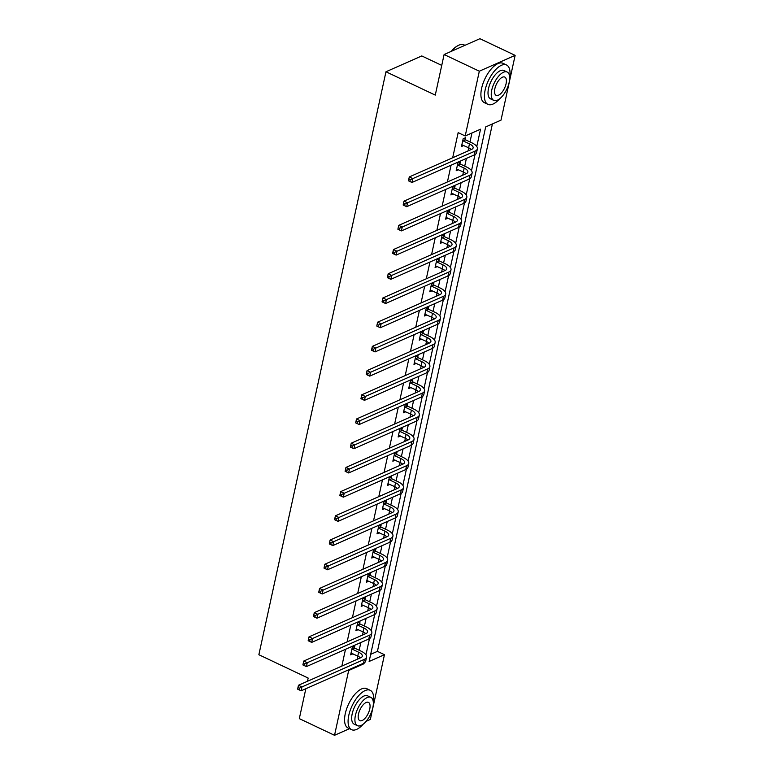 <?xml version="1.0" encoding="UTF-8"?>
<svg xmlns="http://www.w3.org/2000/svg" width="774" height="774" viewBox="0 0 774 774"><rect width="100%" height="100%" fill="white"/><g stroke="black" fill="none" stroke-linecap="round" stroke-linejoin="round"><path stroke-width="1.16" d="M441.741 65.393L421.782 55.941L385.965 71.769L258.864 654.727L308.158 678.063L307.462 681.275M385.965 71.769L435.269 95.105L444.112 54.528L479.919 38.7L515.136 55.37L501.01 120.144L485.675 126.926L369.121 661.47L384.465 654.688L370.34 719.472L366.17 721.31M370.678 654.34L377.422 651.36L492.409 123.946M377.422 651.36L384.465 654.688M349.49 728.682L334.532 735.3L348.658 670.516L363.993 663.734L364.177 662.883M305.836 688.725L299.315 718.63L334.532 735.3M444.112 54.528L479.329 71.198L515.136 55.37M359.649 623.563L360.026 621.822L357.607 622.886L355.914 630.646L358.256 629.61M370.204 575.15L370.582 573.408L368.163 574.472L366.47 582.232L368.811 581.197M380.76 526.736L381.137 524.995L378.718 526.068L377.025 533.828L379.366 532.793M391.315 478.322L391.692 476.581L389.274 477.655L387.581 485.414L389.922 484.379M401.87 429.918L402.248 428.177L399.829 429.241L398.136 437L400.477 435.965M412.426 381.505L412.803 379.763L410.384 380.827L408.691 388.587L411.033 387.551M422.981 333.091L423.359 331.349L420.94 332.423L419.247 340.173L421.588 339.147M433.537 284.677L433.914 282.936L431.495 284.01L429.802 291.769L432.144 290.734M444.092 236.273L444.469 234.532L442.051 235.596L440.358 243.355L442.699 242.32M454.648 187.859L455.025 186.118L452.606 187.182L450.913 194.942L453.254 193.906M465.203 139.446L465.58 137.704L463.162 138.778L461.468 146.528L463.81 145.502M357.191 659.293L357.878 656.139M359.165 650.257L360.848 642.536M362.474 635.086L363.161 631.932M364.438 626.05L366.121 618.329M367.747 610.88L368.434 607.725M369.72 601.843L371.404 594.122M373.029 586.673L373.716 583.519M374.993 577.636L376.677 569.916M378.302 562.475L378.989 559.312M380.276 553.429L381.959 545.709M383.585 538.269L384.272 535.115M385.549 529.222L387.232 521.502M388.858 514.062L389.545 510.908M390.831 505.016L392.515 497.305M394.14 489.855L394.827 486.701M396.104 480.809L397.788 473.098M399.413 465.648L400.1 462.494M401.387 456.602L403.07 448.891M404.696 441.441L405.382 438.287M406.66 432.405L408.343 424.684M409.968 417.234L410.655 414.08M411.942 408.198L413.626 400.477M415.251 393.028L415.938 389.873M417.215 383.991L418.898 376.27M420.524 368.821L421.211 365.667M422.498 359.784L424.181 352.064M425.806 344.623L426.493 341.469M427.77 335.577L429.454 327.857M431.079 320.417L431.766 317.263M433.053 311.371L434.736 303.65M436.362 296.21L437.049 293.056M438.326 287.164L440.009 279.453M441.635 272.003L442.322 268.849M443.608 262.957L445.292 255.246M446.917 247.796L447.604 244.642M448.881 238.76L450.565 231.039M452.19 223.589L452.877 220.435M454.164 214.553L455.847 206.832M457.473 199.382L458.16 196.228M459.437 190.346L461.12 182.625M462.746 175.176L463.433 172.022M464.719 166.139L466.403 158.418M468.028 150.978L468.715 147.815M469.992 141.932L471.947 132.993M476.774 146.48L480.538 129.2L465.203 135.972L458.16 132.644L452.684 157.751M451.058 165.201L447.411 181.958M445.785 189.407L442.128 206.165M440.503 213.614L436.855 230.371M435.23 237.821L431.573 254.578M429.947 262.028L426.3 278.785M424.674 286.225L421.017 302.992M419.392 310.432L415.744 327.199M414.119 334.639L410.462 351.396M408.836 358.846L405.189 375.603M403.564 383.053L399.906 399.81M398.281 407.259L394.634 424.017M393.008 431.466L389.351 448.223M387.726 455.673L384.078 472.43M382.453 479.88L378.796 496.637M377.17 504.077L373.523 520.844M371.897 528.284L368.24 545.051M366.615 552.491L362.967 569.248M361.342 576.698L357.685 593.455M356.059 600.905L352.412 617.662M350.786 625.111L347.129 641.869M345.504 649.318L341.856 666.075M459.93 163.653L460.307 161.911L457.889 162.975L456.196 170.735L458.537 169.709M449.375 212.066L449.752 210.325L447.333 211.389L445.64 219.148L447.982 218.113M438.819 260.48L439.197 258.729L436.778 259.803L435.085 267.562L437.426 266.527M428.264 308.884L428.641 307.143L426.222 308.216L424.529 315.976L426.871 314.941M417.708 357.298L418.086 355.556L415.667 356.621L413.974 364.38L416.315 363.354M407.153 405.711L407.53 403.97L405.112 405.034L403.418 412.794L405.76 411.758M396.598 454.125L396.975 452.374L394.556 453.448L392.863 461.207L395.204 460.172M386.042 502.529L386.419 500.788L384.001 501.862L382.308 509.621L384.649 508.586M375.487 550.943L375.864 549.201L373.445 550.275L371.752 558.025L374.094 556.999M364.931 599.357L365.309 597.615L362.89 598.679L361.197 606.439L363.538 605.403M354.376 647.77L354.753 646.019L352.334 647.093L350.641 654.852L352.983 653.817M347.865 670.149L348.658 670.516M465.203 135.972L479.329 71.198M365.947 654.794L369.459 638.676M371.22 630.587L374.732 614.479M376.503 606.39L380.015 590.272M381.776 582.183L385.288 566.065M387.058 557.977L390.57 541.858M392.331 533.77L395.843 517.651M397.613 509.563L401.126 493.444M402.886 485.356L406.398 469.238M408.169 461.149L411.681 445.031M413.442 436.942L416.954 420.824M418.724 412.736L422.236 396.627M423.997 388.538L427.509 372.42M429.28 364.331L432.792 348.213M434.553 340.125L438.065 324.006M439.835 315.918L443.347 299.799M445.108 291.711L448.62 275.592M450.391 267.504L453.903 251.386M455.663 243.297L459.176 227.179M460.946 219.09L464.458 202.982M466.219 194.893L469.731 178.775M471.501 170.686L475.013 154.568M363.209 663.366L363.993 663.734M461.855 144.786L468.618 147.776A8.707 3.58 -167.7 0 1 471.298 149.527M463.181 140.926L469.46 143.896A8.707 3.58 -167.7 0 1 473.127 147.892A8.707 3.58 -167.7 0 1 471.666 149.363L409.291 176.936L412.813 178.601L475.188 151.036A13.061 5.37 12.3 0 0 477.384 148.811A13.061 5.37 12.3 0 0 471.879 142.822L465.6 139.852L463.181 140.926L462.784 140.52M464.119 138.352L465.6 139.852M410.239 179.829L412.813 178.601L411.962 182.48L408.44 180.816L409.291 176.936L408.498 180.71L409.901 181.377L410.239 179.829L408.836 179.162M409.901 181.377L411.962 182.48L474.336 154.916A13.061 5.37 12.3 0 0 476.542 152.691L477.384 148.811M451.242 51.374A21.256 9.501 -64.7 0 1 457.85 45.676A21.256 9.501 -64.7 0 1 458.102 45.55M464.961 45.318L464.003 44.863A21.778 9.733 115.3 0 0 458.363 45.414A21.778 9.733 115.3 0 0 451.639 51.2M509.689 77.429A21.778 9.733 115.3 0 0 506.544 64.997A21.778 9.733 115.3 0 0 485.134 90.026A21.778 9.733 115.3 0 0 487.91 104.364A21.778 9.733 115.3 0 0 499.52 98.898M506.544 64.997L503.023 63.323A21.778 9.733 115.3 0 0 481.612 88.362A21.778 9.733 115.3 0 0 484.389 102.69L487.91 104.364M493.764 100.378L490.523 98.849A15.683 7.014 -64.7 0 1 488.52 88.526A15.683 7.014 -64.7 0 1 503.932 70.502L507.173 72.04A15.683 7.014 115.3 0 0 491.761 90.055A15.683 7.014 115.3 0 0 493.764 100.378A15.683 7.014 115.3 0 0 509.176 82.363A15.683 7.014 115.3 0 0 507.173 72.04M494.857 88.691A10.101 4.518 115.3 0 0 496.144 95.347A10.101 4.518 115.3 0 0 506.08 83.727A10.101 4.518 115.3 0 0 504.793 77.081A10.101 4.518 115.3 0 0 494.857 88.691M373.349 702.744A21.778 9.733 115.3 0 0 370.204 690.302A21.778 9.733 115.3 0 0 348.793 715.34A21.778 9.733 115.3 0 0 351.57 729.669A21.778 9.733 115.3 0 0 363.18 724.212M370.204 690.302L366.683 688.637A21.778 9.733 115.3 0 0 345.272 713.667A21.778 9.733 115.3 0 0 348.048 728.005L351.57 729.669M357.424 725.693L354.182 724.164A15.683 7.014 -64.7 0 1 352.18 713.841A15.683 7.014 -64.7 0 1 367.592 695.816L370.833 697.355A15.683 7.014 115.3 0 0 355.421 715.37A15.683 7.014 115.3 0 0 357.424 725.693A15.683 7.014 115.3 0 0 372.836 707.668A15.683 7.014 115.3 0 0 370.833 697.355M358.517 714.005A10.101 4.518 115.3 0 0 359.804 720.652A10.101 4.518 115.3 0 0 369.74 709.042A10.101 4.518 115.3 0 0 368.453 702.386A10.101 4.518 115.3 0 0 358.517 714.005M456.573 168.993L463.336 171.983A8.707 3.58 -167.7 0 1 466.016 173.734M457.908 165.133L464.177 168.103A8.707 3.58 -167.7 0 1 467.854 172.089A8.707 3.58 -167.7 0 1 466.383 173.57L404.009 201.143L407.53 202.807L469.905 175.234A13.061 5.37 12.3 0 0 472.111 173.018A13.061 5.37 12.3 0 0 466.606 167.029L460.327 164.059L457.908 165.133L457.502 164.727M458.847 162.559L460.327 164.059M404.966 204.026L407.53 202.807L406.689 206.687L403.167 205.023L404.009 201.143L403.215 204.917L404.628 205.584L404.966 204.026L403.554 203.368M404.628 205.584L406.689 206.687L469.063 179.113A13.061 5.37 12.3 0 0 471.26 176.898L472.111 173.018M451.3 193.2L458.063 196.18A8.707 3.58 -167.7 0 1 460.743 197.941M452.626 189.33L458.905 192.3A8.707 3.58 -167.7 0 1 462.571 196.296A8.707 3.58 -167.7 0 1 461.111 197.776L398.736 225.35L402.257 227.014L464.632 199.44A13.061 5.37 12.3 0 0 466.828 197.225A13.061 5.37 12.3 0 0 461.323 191.236L455.044 188.266L452.626 189.33L452.229 188.924M453.564 186.757L455.044 188.266M399.684 228.233L402.257 227.014L401.406 230.894L397.884 229.23L398.736 225.35L397.942 229.123L399.345 229.791L399.684 228.233L398.281 227.566M399.345 229.791L401.406 230.894L463.781 203.32A13.061 5.37 12.3 0 0 465.987 201.105L466.828 197.225M446.017 217.407L452.78 220.387A8.707 3.58 -167.7 0 1 455.46 222.148M447.353 213.537L453.622 216.507A8.707 3.58 -167.7 0 1 457.299 220.503A8.707 3.58 -167.7 0 1 455.828 221.983L393.453 249.557L396.975 251.221L459.35 223.647A13.061 5.37 12.3 0 0 461.556 221.432A13.061 5.37 12.3 0 0 456.05 215.443L449.771 212.473L447.353 213.537L446.946 213.131M448.291 210.963L449.771 212.473M394.411 252.44L396.975 251.221L396.133 255.101L392.612 253.437L393.453 249.557L392.66 253.33L394.072 253.998L394.411 252.44L392.998 251.773M394.072 253.998L396.133 255.101L458.508 227.527A13.061 5.37 12.3 0 0 460.704 225.311L461.556 221.432M440.745 241.614L447.507 244.594A8.707 3.58 -167.7 0 1 450.187 246.355M442.07 237.744L448.349 240.714A8.707 3.58 -167.7 0 1 452.016 244.71A8.707 3.58 -167.7 0 1 450.555 246.19L388.18 273.764L391.702 275.428L454.077 247.854A13.061 5.37 12.3 0 0 456.273 245.639A13.061 5.37 12.3 0 0 450.768 239.65L444.489 236.68L442.07 237.744L441.673 237.337M443.009 235.17L444.489 236.68M389.128 276.647L391.702 275.428L390.851 279.308L387.329 277.643L388.18 273.764L387.387 277.537L388.79 278.195L389.128 276.647L387.726 275.979M388.79 278.195L390.851 279.308L453.225 251.734A13.061 5.37 12.3 0 0 455.431 249.518L456.273 245.639M435.462 265.821L442.225 268.801A8.707 3.58 -167.7 0 1 444.905 270.561M436.797 261.951L443.067 264.921A8.707 3.58 -167.7 0 1 446.743 268.917A8.707 3.58 -167.7 0 1 445.273 270.397L382.898 297.971L386.419 299.635L448.794 272.061A13.061 5.37 12.3 0 0 451 269.845A13.061 5.37 12.3 0 0 445.495 263.857L439.216 260.886L436.797 261.951L436.391 261.544M437.736 259.377L439.216 260.886M383.856 300.854L386.419 299.635L385.578 303.514L382.056 301.85L382.898 297.971L382.104 301.734L383.517 302.402L383.856 300.854L382.443 300.186M383.517 302.402L385.578 303.514L447.952 275.941A13.061 5.37 12.3 0 0 450.149 273.725L451 269.845M430.189 290.027L436.952 293.007A8.707 3.58 -167.7 0 1 439.632 294.759M431.515 286.157L437.794 289.128A8.707 3.58 -167.7 0 1 441.461 293.123A8.707 3.58 -167.7 0 1 440 294.604L377.625 322.168L381.147 323.842L443.521 296.268A13.061 5.37 12.3 0 0 445.718 294.052A13.061 5.37 12.3 0 0 440.213 288.054L433.933 285.084L431.515 286.157L431.118 285.751M432.453 283.584L433.933 285.084M378.573 325.061L381.147 323.842L380.295 327.721L376.774 326.048L377.625 322.168L376.832 325.941L378.234 326.609L378.573 325.061L377.17 324.393M378.234 326.609L380.295 327.721L442.67 300.148A13.061 5.37 12.3 0 0 444.876 297.932L445.718 294.052M424.907 314.225L431.669 317.214A8.707 3.58 -167.7 0 1 434.349 318.965M426.242 310.364L432.511 313.335A8.707 3.58 -167.7 0 1 436.188 317.33A8.707 3.58 -167.7 0 1 434.717 318.801L372.342 346.375L375.864 348.048L438.239 320.475A13.061 5.37 12.3 0 0 440.445 318.259A13.061 5.37 12.3 0 0 434.94 312.261L428.661 309.29L426.242 310.364L425.835 309.958M427.18 307.791L428.661 309.29M373.3 349.267L375.864 348.048L375.022 351.928L371.501 350.254L372.342 346.375L371.549 350.148L372.962 350.816L373.3 349.267L371.888 348.6M372.962 350.816L375.022 351.928L437.397 324.354A13.061 5.37 12.3 0 0 439.593 322.139L440.445 318.259M419.634 338.432L426.397 341.421A8.707 3.58 -167.7 0 1 429.077 343.172M420.959 334.571L427.238 337.541A8.707 3.58 -167.7 0 1 430.905 341.537A8.707 3.58 -167.7 0 1 429.444 343.008L367.07 370.582L370.591 372.255L432.966 344.682A13.061 5.37 12.3 0 0 435.162 342.466A13.061 5.37 12.3 0 0 429.657 336.467L423.378 333.497L420.959 334.571L420.563 334.165M421.898 331.998L423.378 333.497M368.018 373.474L370.591 372.255L369.74 376.125L366.218 374.461L367.07 370.582L366.276 374.355L367.679 375.022L368.018 373.474L366.615 372.807M367.679 375.022L369.74 376.125L432.115 348.561A13.061 5.37 12.3 0 0 434.32 346.336L435.162 342.466M414.351 362.638L421.114 365.628A8.707 3.58 -167.7 0 1 423.794 367.379M415.686 358.778L421.956 361.748A8.707 3.58 -167.7 0 1 425.632 365.744A8.707 3.58 -167.7 0 1 424.162 367.215L361.787 394.788L365.309 396.452L427.683 368.879A13.061 5.37 12.3 0 0 429.889 366.663A13.061 5.37 12.3 0 0 424.384 360.674L418.105 357.704L415.686 358.778L415.28 358.372M416.625 356.204L418.105 357.704M362.745 397.672L365.309 396.452L364.467 400.332L360.945 398.668L361.787 394.788L360.994 398.562L362.406 399.229L362.745 397.672L361.332 397.014M362.406 399.229L364.467 400.332L426.842 372.758A13.061 5.37 12.3 0 0 429.038 370.543L429.889 366.663M409.078 386.845L415.841 389.825A8.707 3.58 -167.7 0 1 418.521 391.586M410.404 382.975L416.683 385.945A8.707 3.58 -167.7 0 1 420.35 389.941A8.707 3.58 -167.7 0 1 418.889 391.421L356.514 418.995L360.036 420.659L422.411 393.086A13.061 5.37 12.3 0 0 424.607 390.87A13.061 5.37 12.3 0 0 419.102 384.881L412.823 381.911L410.404 382.975L410.007 382.569M411.342 380.402L412.823 381.911M357.462 421.878L360.036 420.659L359.184 424.539L355.663 422.875L356.514 418.995L355.721 422.768L357.124 423.436L357.462 421.878L356.059 421.211M357.124 423.436L359.184 424.539L421.559 396.965A13.061 5.37 12.3 0 0 423.765 394.75L424.607 390.87M403.796 411.052L410.559 414.032A8.707 3.58 -167.7 0 1 413.239 415.793M405.131 407.182L411.4 410.152A8.707 3.58 -167.7 0 1 415.077 414.148A8.707 3.58 -167.7 0 1 413.606 415.628L351.232 443.202L354.753 444.866L417.128 417.292A13.061 5.37 12.3 0 0 419.334 415.077A13.061 5.37 12.3 0 0 413.829 409.088L407.55 406.118L405.131 407.182L404.725 406.776M406.069 404.608L407.55 406.118M352.189 446.085L354.753 444.866L353.912 448.746L350.39 447.082L351.232 443.202L350.438 446.975L351.851 447.643L352.189 446.085L350.777 445.418M351.851 447.643L353.912 448.746L416.286 421.172A13.061 5.37 12.3 0 0 418.482 418.957L419.334 415.077M398.523 435.259L405.286 438.239A8.707 3.58 -167.7 0 1 407.966 440M399.848 431.389L406.127 434.359A8.707 3.58 -167.7 0 1 409.804 438.355A8.707 3.58 -167.7 0 1 408.333 439.835L345.959 467.409L349.48 469.073L411.855 441.499A13.061 5.37 12.3 0 0 414.051 439.284A13.061 5.37 12.3 0 0 408.546 433.295L402.267 430.325L399.848 431.389L399.452 430.983M400.797 428.815L402.267 430.325M346.907 470.292L349.48 469.073L348.629 472.953L345.107 471.289L345.959 467.409L345.165 471.182L346.568 471.84L346.907 470.292L345.504 469.625M346.568 471.84L348.629 472.953L411.004 445.379A13.061 5.37 12.3 0 0 413.21 443.163L414.051 439.284M393.24 459.466L400.003 462.446A8.707 3.58 -167.7 0 1 402.683 464.207M394.576 455.596L400.845 458.566A8.707 3.58 -167.7 0 1 404.521 462.562A8.707 3.58 -167.7 0 1 403.051 464.042L340.676 491.616L344.198 493.28L406.573 465.706A13.061 5.37 12.3 0 0 408.778 463.491A13.061 5.37 12.3 0 0 403.273 457.502L396.994 454.532L394.576 455.596L394.169 455.189M395.514 453.022L396.994 454.532M341.634 494.499L344.198 493.28L343.356 497.16L339.834 495.495L340.676 491.616L339.883 495.379L341.295 496.047L341.634 494.499L340.221 493.831M341.295 496.047L343.356 497.16L405.731 469.586A13.061 5.37 12.3 0 0 407.927 467.37L408.778 463.491M387.968 483.673L394.73 486.653A8.707 3.58 -167.7 0 1 397.41 488.404M389.293 479.803L395.572 482.773A8.707 3.58 -167.7 0 1 399.249 486.769A8.707 3.58 -167.7 0 1 397.778 488.249L335.403 515.823L338.925 517.487L401.3 489.913A13.061 5.37 12.3 0 0 403.496 487.697A13.061 5.37 12.3 0 0 397.991 481.699L391.712 478.729L389.293 479.803L388.896 479.396M390.241 477.229L391.712 478.729M336.351 518.706L338.925 517.487L338.074 521.366L334.552 519.693L335.403 515.823L334.61 519.586L336.013 520.254L336.351 518.706L334.949 518.038M336.013 520.254L338.074 521.366L400.448 493.793A13.061 5.37 12.3 0 0 402.654 491.577L403.496 487.697M382.685 507.879L389.448 510.859A8.707 3.58 -167.7 0 1 392.128 512.611M384.02 504.009L390.289 506.98A8.707 3.58 -167.7 0 1 393.966 510.975A8.707 3.58 -167.7 0 1 392.495 512.456L330.121 540.02L333.642 541.694L396.017 514.12A13.061 5.37 12.3 0 0 398.223 511.904A13.061 5.37 12.3 0 0 392.718 505.906L386.439 502.936L384.02 504.009L383.614 503.603M384.959 501.436L386.439 502.936M331.079 542.913L333.642 541.694L332.801 545.573L329.279 543.899L330.121 540.02L329.327 543.793L330.74 544.461L331.079 542.913L329.666 542.245M330.74 544.461L332.801 545.573L395.175 518A13.061 5.37 12.3 0 0 397.372 515.784L398.223 511.904M377.412 532.077L384.175 535.066A8.707 3.58 -167.7 0 1 386.855 536.817M378.738 528.216L385.017 531.187A8.707 3.58 -167.7 0 1 388.693 535.182A8.707 3.58 -167.7 0 1 387.223 536.653L324.848 564.227L328.369 565.9L390.744 538.327A13.061 5.37 12.3 0 0 392.94 536.111A13.061 5.37 12.3 0 0 387.435 530.113L381.156 527.142L378.738 528.216L378.341 527.81M379.686 525.643L381.156 527.142M325.796 567.119L328.369 565.9L327.518 569.77L323.996 568.106L324.848 564.227L324.054 568L325.457 568.667L325.796 567.119L324.393 566.452M325.457 568.667L327.518 569.77L389.893 542.206A13.061 5.37 12.3 0 0 392.099 539.991L392.94 536.111M372.13 556.283L378.892 559.273A8.707 3.58 -167.7 0 1 381.572 561.024M373.465 552.423L379.734 555.393A8.707 3.58 -167.7 0 1 383.411 559.389A8.707 3.58 -167.7 0 1 381.94 560.86L319.565 588.434L323.087 590.098L385.462 562.534A13.061 5.37 12.3 0 0 387.668 560.308A13.061 5.37 12.3 0 0 382.163 554.319L375.883 551.349L373.465 552.423L373.058 552.017M374.403 549.85L375.883 551.349M320.523 591.326L323.087 590.098L322.245 593.977L318.724 592.313L319.565 588.434L318.772 592.207L320.184 592.874L320.523 591.326L319.111 590.659M320.184 592.874L322.245 593.977L384.62 566.404A13.061 5.37 12.3 0 0 386.816 564.188L387.668 560.308M366.857 580.49L373.619 583.47A8.707 3.58 -167.7 0 1 376.299 585.231M368.182 576.62L374.461 579.6A8.707 3.58 -167.7 0 1 378.138 583.586A8.707 3.58 -167.7 0 1 376.667 585.067L314.292 612.64L317.814 614.304L380.189 586.731A13.061 5.37 12.3 0 0 382.385 584.515A13.061 5.37 12.3 0 0 376.88 578.526L370.601 575.556L367.785 576.224M369.13 574.056L370.601 575.556M315.241 615.524L317.814 614.304L316.963 618.184L313.441 616.52L314.292 612.64L313.499 616.414L314.902 617.081L315.241 615.524L313.838 614.856M314.902 617.081L316.963 618.184L379.337 590.61A13.061 5.37 12.3 0 0 381.543 588.395L382.385 584.515M361.574 604.697L368.337 607.677A8.707 3.58 -167.7 0 1 371.017 609.438M362.909 600.827L369.188 603.797A8.707 3.58 -167.7 0 1 372.855 607.793A8.707 3.58 -167.7 0 1 371.385 609.273L309.01 636.847L312.532 638.511L374.906 610.938A13.061 5.37 12.3 0 0 377.112 608.722A13.061 5.37 12.3 0 0 371.607 602.733L365.328 599.763L362.909 600.827L362.503 600.421M363.848 598.254L365.328 599.763M309.968 639.73L312.532 638.511L311.69 642.391L308.168 640.727L309.01 636.847L308.216 640.62L309.629 641.288L309.968 639.73L308.555 639.063M309.629 641.288L311.69 642.391L374.065 614.817A13.061 5.37 12.3 0 0 376.261 612.602L377.112 608.722M356.301 628.904L363.064 631.884A8.707 3.58 -167.7 0 1 365.744 633.645M357.627 625.034L363.906 628.004A8.707 3.58 -167.7 0 1 367.582 632A8.707 3.58 -167.7 0 1 366.112 633.48L303.737 661.054L307.259 662.718L369.633 635.144A13.061 5.37 12.3 0 0 371.83 632.929A13.061 5.37 12.3 0 0 366.325 626.94L360.045 623.97L357.627 625.034L357.23 624.628M358.575 622.46L360.045 623.97M304.685 663.937L307.259 662.718L306.407 666.598L302.886 664.934L303.737 661.054L302.944 664.827L304.346 665.495L304.685 663.937L303.282 663.27M304.346 665.495L306.407 666.598L368.782 639.024A13.061 5.37 12.3 0 0 370.988 636.809L371.83 632.929M351.019 653.111L357.781 656.091A8.707 3.58 -167.7 0 1 360.461 657.852M352.354 649.241L358.633 652.211A8.707 3.58 -167.7 0 1 362.3 656.207A8.707 3.58 -167.7 0 1 360.829 657.687L298.454 685.261L301.976 686.925L364.351 659.351A13.061 5.37 12.3 0 0 366.557 657.136A13.061 5.37 12.3 0 0 361.052 651.147L354.773 648.177L352.354 649.241L351.947 648.835M353.292 646.667L354.773 648.177M299.412 688.144L301.976 686.925L301.134 690.805L297.613 689.141L298.454 685.261L297.661 689.034L299.074 689.692L299.412 688.144L298 687.476M299.074 689.692L301.134 690.805L363.509 663.231A13.061 5.37 12.3 0 0 365.705 661.015L366.557 657.136M469.46 143.896L468.618 147.776M475.188 151.036L474.336 154.916M464.177 168.103L463.336 171.983M469.905 175.234L469.063 179.113M458.905 192.3L458.063 196.18M464.632 199.44L463.781 203.32M453.622 216.507L452.78 220.387M459.35 223.647L458.508 227.527M448.349 240.714L447.507 244.594M454.077 247.854L453.225 251.734M443.067 264.921L442.225 268.801M448.794 272.061L447.952 275.941M437.794 289.128L436.952 293.007M443.521 296.268L442.67 300.148M432.511 313.335L431.669 317.214M438.239 320.475L437.397 324.354M427.238 337.541L426.397 341.421M432.966 344.682L432.115 348.561M421.956 361.748L421.114 365.628M427.683 368.879L426.842 372.758M416.683 385.945L415.841 389.825M422.411 393.086L421.559 396.965M411.4 410.152L410.559 414.032M417.128 417.292L416.286 421.172M406.127 434.359L405.286 438.239M411.855 441.499L411.004 445.379M400.845 458.566L400.003 462.446M406.573 465.706L405.731 469.586M395.572 482.773L394.73 486.653M401.3 489.913L400.448 493.793M390.289 506.98L389.448 510.859M396.017 514.12L395.175 518M385.017 531.187L384.175 535.066M390.744 538.327L389.893 542.206M379.734 555.393L378.892 559.273M385.462 562.534L384.62 566.404M374.461 579.6L373.619 583.47M380.189 586.731L379.337 590.61M369.188 603.797L368.337 607.677M374.906 610.938L374.065 614.817M363.906 628.004L363.064 631.884M369.633 635.144L368.782 639.024M358.633 652.211L357.781 656.091M364.351 659.351L363.509 663.231M457.85 45.676L458.363 45.414"/></g></svg>
